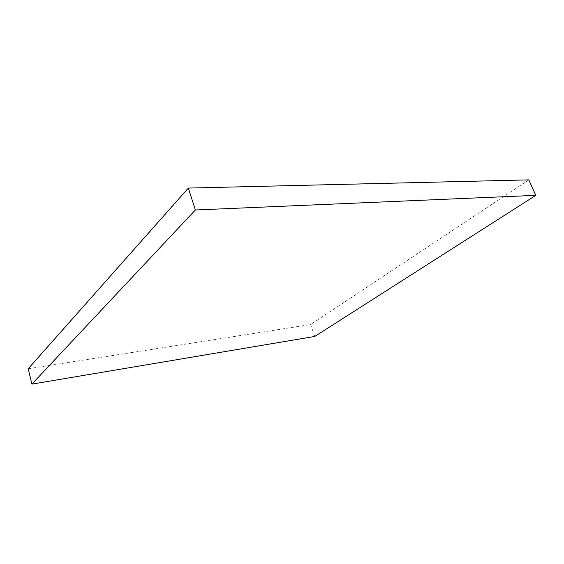 <?xml version="1.0" encoding="UTF-8"?>
<svg xmlns="http://www.w3.org/2000/svg" width="564" height="564" viewBox="0 0 564 564"><rect width="100%" height="100%" fill="white"/><g stroke="black" fill="none" stroke-linecap="round" stroke-linejoin="round"><path stroke-width="0.42" stroke-dasharray="2.82 2.11" d="M314.747 336.447L310.602 324.54L528.806 179.874M28.2 368.757L310.602 324.54"/><path stroke-width="0.85" d="M195.356 209.998L535.8 195.348L528.806 179.874L188.362 188.08L28.2 368.757L31.901 384.126L195.356 209.998L188.362 188.08M535.8 195.348L314.747 336.447L31.901 384.126"/></g></svg>
